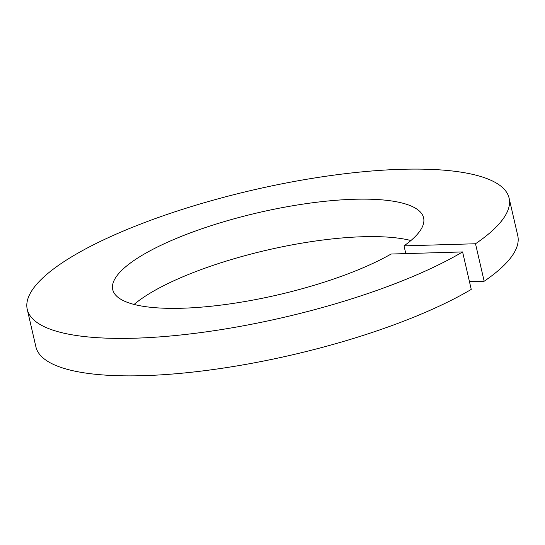 <?xml version="1.0" encoding="UTF-8"?>
<svg xmlns="http://www.w3.org/2000/svg" width="545" height="545" viewBox="0 0 545 545"><rect width="100%" height="100%" fill="white"/><g stroke="black" fill="none" stroke-linecap="round" stroke-linejoin="round"><path stroke-width="0.82" d="M469.463 281.663L484.164 281.234L475.512 243.758A247.26 65.495 -13 0 0 509.098 198.128A247.26 65.495 -13 0 0 253.439 189.933A247.26 65.495 -13 0 0 27.25 309.369A247.26 65.495 -13 0 0 199.933 332.702A247.26 65.495 -13 0 0 462.596 251.933L471.248 289.402A247.26 65.495 -13 0 1 208.585 370.171A247.26 65.495 -13 0 1 35.902 346.845L27.25 309.369M484.164 281.234A247.26 65.495 -13 0 0 517.75 235.597L509.098 198.128M405.807 253.602L404.022 245.863A159.522 42.258 -13 0 0 423.608 217.864A159.522 42.258 -13 0 0 258.671 212.577A159.522 42.258 -13 0 0 112.74 289.633A159.522 42.258 -13 0 0 222.162 304.948A159.522 42.258 -13 0 0 391.106 254.031L462.596 251.933M410.91 240.529A159.522 42.258 -13 0 0 267.322 250.046A159.522 42.258 -13 0 0 134.09 304.444M475.512 243.758L404.022 245.863"/></g></svg>
